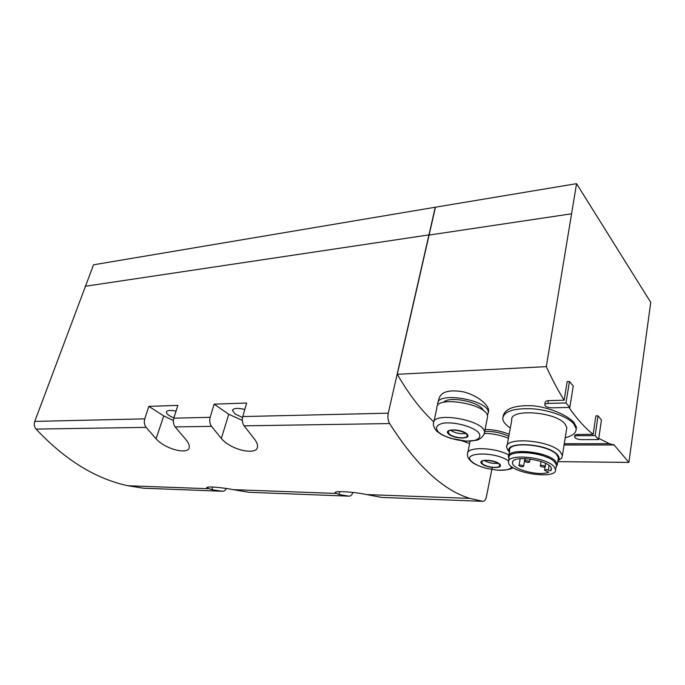 <?xml version="1.0" encoding="UTF-8"?>
<svg xmlns="http://www.w3.org/2000/svg" width="685" height="685" viewBox="0 0 685 685"><rect width="100%" height="100%" fill="white"/><g stroke="black" fill="none" stroke-linecap="round" stroke-linejoin="round"><path stroke-width="1.03" d="M438.135 402.232L438.683 399.706C440.455 391.777 448.872 389.191 463.942 391.966C477.291 395.442 488.73 404.672 488.662 410.889M598.776 438.366L609.427 443.692L613.674 444.976L613.743 444.522L628.899 462.418L557.804 461.639M574.672 436.73L574.869 435.412C574.861 434.829 575.897 434.513 577.969 434.453L593.15 434.35C585.118 428.065 577.044 419.092 568.918 407.421M545.157 402.626C545.226 401.453 546.305 400.802 548.402 400.665L564.157 400.203C558.044 390.518 552.101 379.327 546.313 366.638L397.274 374.301C408.928 394.389 421.104 410.264 433.81 421.926M461.981 440.823L469.61 443.555M564.063 444.976L613.674 444.976M503.03 416.531C504.717 408.585 514.692 404.998 532.981 405.777C549.824 407.404 567.617 415.435 573.859 422.397L576.428 427.089L576.205 429.093M492.207 467.53L486.478 496.437C485.733 499.725 484.509 501.351 482.805 501.334L469.919 498.397C442.998 490.272 416.232 465.329 389.611 423.561C387.958 420.564 387.505 417.105 388.258 413.183L435.258 207.23L576.556 183.657L650.75 302.402L628.899 462.418M576.556 183.657L546.313 366.638M569.843 407.395L565.981 402.951L547.931 403.439C545.842 403.551 544.78 404.064 544.746 404.981C545.543 406.693 547.914 407.643 551.879 407.832L569.843 407.395L573.242 386.049L569.449 381.485L567.18 381.579L564.157 400.203M598.604 439.59L595.154 435.609L577.772 435.711C575.708 435.771 574.655 436.225 574.612 437.064C575.349 438.563 577.583 439.419 581.3 439.642L598.604 439.59L601.447 419.931L598.056 415.846L595.873 415.889L593.15 434.35M435.258 207.23L93.537 264.804L34.738 421.412C33.813 424.323 34.25 426.883 36.048 429.093C65.238 460.063 95.883 478.952 127.992 485.751L143.482 488.208L222.351 491.256L211.811 489.681L206.784 487.84C205.954 486.033 221.683 487.377 233.131 489.638L249.177 492.301L348.93 496.154L338.998 494.476L335.119 492.858C333.715 490.528 353.888 491.83 366.552 494.57L381.802 497.43L482.805 501.334M428.63 234.929L85.12 286.304M388.258 413.183L242.747 416.566C241.891 420.076 242.344 423.167 244.108 425.839L253.835 438.28C256.55 441.577 257.783 444.411 257.526 446.791C257.149 455.722 230.982 450.285 221.332 438.451L211.511 426.353C209.738 423.75 209.285 420.744 210.158 417.328L173.819 418.175L177.852 405.383L148.859 406.376L144.775 418.852L34.738 421.412M242.747 416.566L246.634 403.028L214.122 404.141L210.158 417.328M173.819 418.175C172.937 421.481 173.382 424.4 175.172 426.918L185.078 438.648C188.178 442.133 189.574 445.044 189.257 447.391C188.7 454.934 165.565 449.565 156.069 438.802L146.119 427.371C144.321 424.914 143.867 422.08 144.775 418.852M352.895 492.429C351.97 494.972 350.643 496.223 348.93 496.154M226.341 488.499C225.314 490.426 223.978 491.342 222.351 491.256M214.122 404.141L228.773 414.254L242.327 420.41M242.524 417.507L235.255 414.082L232.472 410.443C233.379 408.106 237.489 407.772 244.793 409.442M148.859 406.376L163.749 415.906L173.382 420.522M173.887 417.978L169.546 415.761C167.38 414.348 166.344 413.106 166.429 412.036C167.08 410.246 170.282 409.93 176.054 411.094M435.412 207.418L397.274 374.301M428.793 235.118L571.324 213.823M448.624 434.059C442.442 428.682 460.954 428.45 466.836 433.913C472.701 439.308 454.429 439.368 448.624 434.059M449.351 434.05L448.281 432.286C447.579 427.697 467.333 431.156 467.101 435.617C467.718 439.308 453.342 437.998 449.351 434.05M433.888 421.763L436.884 407.96C434.984 395.074 488.259 404.004 487.574 416.643L487.223 418.432M443.495 402.36C448.923 395.51 480.904 402.052 483.319 410.58M437.963 405.203L437.758 403.953C435.883 390.972 489.073 399.826 488.362 412.567L487.335 415.418M481.897 463.822C476.323 458.984 494.287 459.147 499.562 464.045C504.836 468.891 487.112 468.591 481.897 463.822M482.6 463.831L481.701 462.375C480.964 458.265 499.844 461.45 499.682 465.432C500.333 468.797 486.23 467.444 482.6 463.831M484.423 433.391C492.755 433.511 500.761 435.121 508.433 438.229M484.697 431.43C493.183 431.113 501.214 432.732 508.792 436.302M485.083 429.452C493.431 429.538 501.454 431.139 509.16 434.264M450.67 430.343C455.26 433.125 460.217 434.17 465.552 433.468M484.269 460.585C488.525 462.872 493.054 463.779 497.849 463.3M565.981 402.951L569.449 381.485M595.154 435.609L598.056 415.846M565.228 437.681C572.694 435.883 576.342 432.886 576.179 428.664L573.662 423.673C567.428 416.497 548.856 409.844 531.748 408.748C513.27 408.192 503.603 411.462 502.756 418.569C503.021 421.703 505.539 424.846 510.316 427.997M566.512 429.641L566.829 427.637L564.877 423.792C555.021 411.42 509.22 408.543 511.772 420.059L507.071 445.644M557.941 460.748L561.777 458.025L562.368 455.602L560.356 451.92C550.286 440.018 504.023 436.491 506.737 447.451L507.782 450.071L509.452 451.929M557.95 460.705L558.54 459.986C559.568 458.368 559.123 456.553 557.23 454.54C547.264 443.041 502.67 440.909 509.46 451.886M558.155 459.412L558.421 457.768L556.631 454.532C547.769 444.18 507.337 441.037 509.7 450.593L508.792 455.559M556.066 467.333L557.35 464.404L555.552 461.202C546.639 450.953 506.112 447.673 508.51 457.109L508.998 458.65M548.479 457.948C539.069 453.598 529.274 451.817 519.11 452.614M556.151 466.939L556.52 465.278L554.747 462.058C546.013 452.057 506.403 448.923 509.058 458.171L508.698 461.056C495.127 450.97 459.823 452.168 472.188 461.93C475.227 464.498 479.894 466.622 486.204 468.317C478.669 466.108 473.712 463.848 471.331 461.544C468.42 458.984 467.144 456.467 467.521 454.001C466.005 446.534 494.364 446.988 508.895 455.003M553.814 466.382C545.14 456.544 505.89 453.359 508.527 462.435C508.724 472.838 557.222 480.365 555.578 469.542L553.814 466.382M548.753 472.171C539.874 476.477 512.337 469.499 512.543 463.009C510.513 454.121 551.391 460.157 551.451 468.882L550.826 470.792L548.291 470.021C546.116 469.516 544.875 469.619 544.575 470.321L548.753 472.171M551.254 468.138L550.826 470.792M544.849 466.254L545.029 466.571C544.061 467.384 542.554 467.256 540.508 466.194L540.319 465.877C541.287 465.064 542.794 465.192 544.849 466.254M529.394 461.587C527.347 460.517 525.849 460.388 524.898 461.202C526.568 462.521 528.126 462.752 529.582 461.913L529.394 461.587M523.383 465.954C521.362 464.918 519.889 464.781 518.956 465.569C520.6 466.853 522.133 467.093 523.571 466.279L523.383 465.954M389.611 423.561L244.108 425.839M211.511 426.353L175.172 426.918M146.119 427.371L36.048 429.093M228.773 414.254L221.332 438.451M163.749 415.906L156.069 438.802M212.633 487.009L211.811 489.681M238.988 489.861L238.74 490.7M372.306 494.793L372.083 495.726M339.717 491.642L338.998 494.476M438.665 432.303C434.615 427.842 436.285 424.777 443.666 423.099C454.497 421.797 471.391 426.147 477.984 431.952C481.897 436.225 479.466 439.744 472.085 440.943C461.305 441.996 445.438 437.895 438.665 432.303M487.574 416.643L484.518 432.346C484.98 434.11 480.819 439.813 475.861 440.361L466.357 441.166L450.422 438.314C441.688 435.009 440.515 433.973 437.783 431.927C435.258 430.634 432.612 424.417 433.528 423.407C431.507 410.889 485.117 420.085 484.518 432.346L483.987 434.427M511.969 466.913C510.137 469.61 505.059 470.681 496.753 470.133L486.204 468.317L496.753 470.133C506.027 470.287 511.404 469.43 512.885 467.547M547.931 403.439L548.402 400.665M577.772 435.711L577.969 434.453M549.036 465.492L548.291 470.021M564.26 443.734L609.427 443.692M469.919 498.397L366.552 494.579M335.753 493.44L233.131 489.638M208.094 488.713L127.992 485.751M232.472 410.443L232.635 409.921M488.362 412.567L488.688 410.897M467.804 452.597L470.09 441.157M448.281 432.286L448.41 431.678M481.701 462.375L481.803 461.861M544.815 404.578L545.149 402.626M576.428 427.089L576.179 428.664M566.829 427.637L562.368 455.602M558.54 459.986L561.777 458.025M509.426 452.091L507.782 450.071M558.421 457.768L557.35 464.404M555.578 469.542L556.52 465.278M512.757 461.784L512.543 463.009M541.064 461.467L540.345 465.723M545.56 463.343L545.029 466.571M525.361 458.522L524.924 461.048M530.104 458.924L529.582 461.913M520.18 458.659L518.982 465.423M524.933 458.505L523.571 466.279M545.714 463.42L544.601 470.15"/></g></svg>
